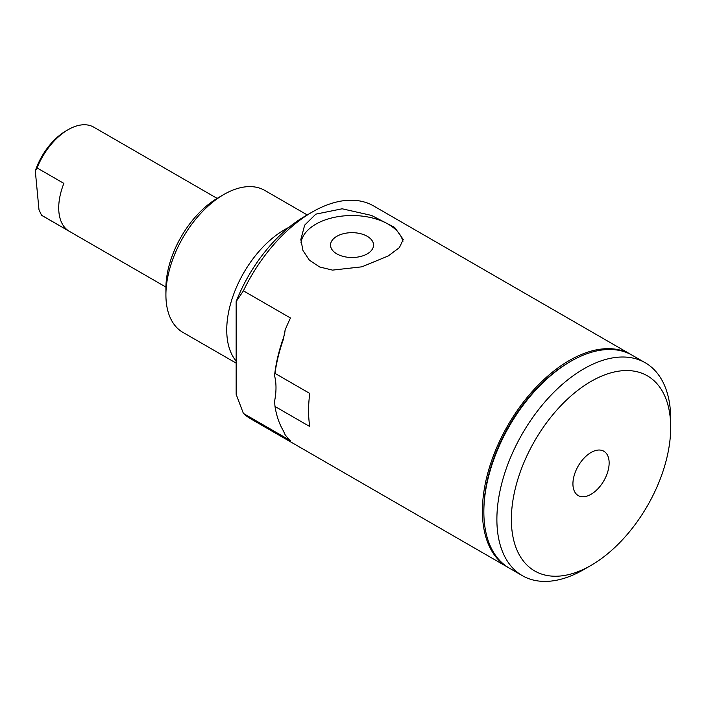 <?xml version="1.0" encoding="UTF-8"?>
<svg xmlns="http://www.w3.org/2000/svg" width="706" height="706" viewBox="0 0 706 706"><rect width="100%" height="100%" fill="white"/><g stroke="black" fill="none" stroke-linecap="round" stroke-linejoin="round"><path stroke-width="1.06" d="M336.824 236.307A21.507 12.417 0 0 0 330.523 245.088A21.507 12.417 0 0 0 343.804 256.56A21.507 12.417 0 0 0 367.244 253.869A21.507 12.417 0 0 0 373.545 245.088A21.507 12.417 0 0 0 360.263 233.615A21.507 12.417 0 0 0 336.824 236.307M300.994 242.679A51.211 29.564 180 0 1 315.82 224.181A51.211 29.564 180 0 1 368.964 217.192A51.211 29.564 180 0 1 402.932 241.805M388.247 255.96L361.887 266.824L332.535 270.116L319.597 266.965L309.404 260.187L302.989 250.559L300.827 239.51L304.665 225.126L315.82 214.147L342.154 208.791L371.488 215.418L394.663 227.429L403.25 239.51L399.402 247.594L388.247 255.96M631.482 354.836A122.906 70.962 120 0 0 630.758 354.412L373.659 205.975A122.906 70.962 120 0 0 312.202 212.056L312.202 212.056A122.906 70.962 120 0 0 243.402 290.828L236.157 301.577L236.157 394.327L243.402 413.451A122.906 70.962 120 0 0 250.745 418.852L507.852 567.289A122.906 70.962 120 0 0 508.585 567.703M630.758 354.412A122.906 70.962 120 0 0 569.31 360.501A122.906 70.962 120 0 0 489.011 468.802A122.906 70.962 120 0 0 507.852 567.289M283.291 339.577L283.132 338.756A27.658 15.964 -60 0 0 285.118 330.073L283.291 339.577A122.906 70.962 120 0 0 275.005 373.368L309.766 393.436A122.906 70.962 120 0 0 309.766 426.539L275.005 406.471A122.906 70.962 120 0 0 283.291 430.695L285.118 434.737A122.906 70.962 -60 0 0 290.475 440.623L243.402 413.451M275.005 373.368L274.546 375.671A61.457 35.477 -60 0 1 275.993 387.673A61.457 35.477 -60 0 1 274.546 401.352L275.005 406.471M483.848 511.868L483.848 510.191A120.858 69.779 -60 0 1 569.31 362.169L570.757 361.331A122.906 70.962 120 0 0 483.848 511.868A122.906 70.962 120 0 0 509.3 568.127L522.334 575.655A122.906 70.962 -60 0 1 503.502 477.168A122.906 70.962 -60 0 1 583.791 368.859A122.906 70.962 -60 0 1 645.249 362.769A122.906 70.962 -60 0 1 670.7 419.037L670.7 427.404A112.669 65.049 120 0 0 591.037 381.408A112.669 65.049 120 0 0 511.365 519.387A112.669 65.049 120 0 0 591.037 565.382L583.791 569.565A122.906 70.962 -60 0 1 522.334 575.655M165.91 294.852L165.91 288.163A73.742 42.581 -60 0 1 218.048 197.848L223.846 194.494A81.94 47.311 120 0 0 165.91 294.852A81.94 47.311 120 0 0 182.872 332.358L236.157 363.122M307.234 214.933L264.812 190.444A81.94 47.311 120 0 0 223.846 194.494L218.048 197.848A73.742 42.581 -60 0 1 218.048 197.839M236.157 361.101A81.94 47.311 -60 0 1 233.73 294.075A81.94 47.311 -60 0 1 284.677 229.618A81.94 47.311 -60 0 1 289.019 227.306M591.037 494.306A25.601 14.782 120 0 0 607.76 471.74A25.601 14.782 120 0 0 603.833 451.222A25.601 14.782 120 0 0 591.037 452.484A25.601 14.782 120 0 0 574.305 475.05A25.601 14.782 120 0 0 578.232 495.568A25.601 14.782 120 0 0 591.037 494.306M217.121 198.386L93.739 127.151A51.211 29.564 120 0 0 68.129 129.683A51.211 29.564 120 0 0 64.396 132.066A51.211 29.564 120 0 0 37.074 167.931L35.3 170.878L38.989 209.797L41.566 215.251A51.211 29.564 120 0 0 42.528 215.851L165.91 287.086M35.3 170.878A48.14 27.79 -60 0 1 65.958 130.945L68.129 129.683M41.566 215.251L68.358 230.721A51.211 29.564 -60 0 1 63.875 183.401L37.074 167.931M583.791 569.565L591.037 565.382A112.669 65.049 120 0 0 670.7 427.404M645.249 362.769L632.205 355.25A122.906 70.962 120 0 0 570.757 361.331L569.31 362.169M236.157 301.577A112.669 65.049 -60 0 1 304.957 216.239L312.202 212.056M283.132 338.756A120.858 69.779 120 0 0 274.546 375.671M243.402 290.828L290.475 318A122.906 70.962 -60 0 0 285.118 330.073"/></g></svg>

